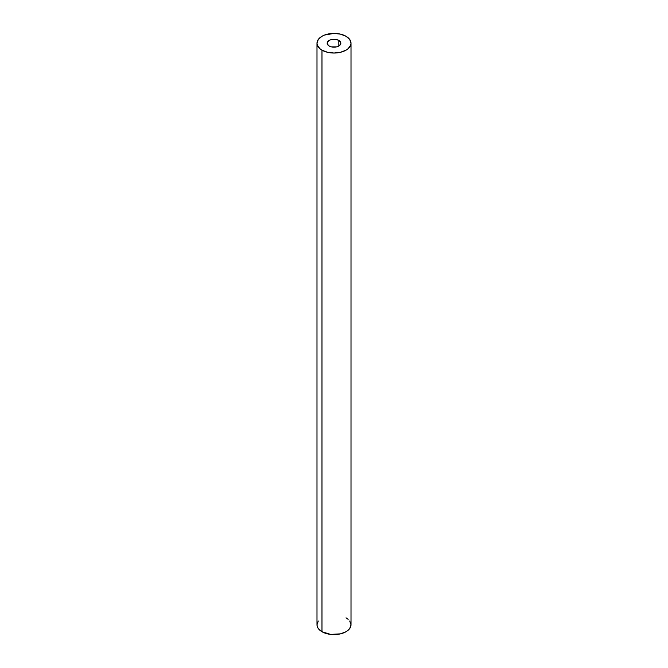 <?xml version="1.0" encoding="UTF-8"?>
<svg xmlns="http://www.w3.org/2000/svg" width="668" height="668" viewBox="0 0 668 668"><rect width="100%" height="100%" fill="white"/><g stroke="black" fill="none" stroke-linecap="round" stroke-linejoin="round"><path stroke-width="1" d="M329.174 46.008A6.822 3.941 180 0 1 327.178 43.22A6.822 3.941 180 0 1 331.386 39.579A6.822 3.941 180 0 1 338.826 40.431L338.826 46.008L336.614 46.86L331.386 46.86L329.174 46.008L327.303 43.988L327.696 41.708L330.209 39.938L334 39.278L336.614 39.579L338.826 40.431L340.697 42.451L340.697 43.988L338.826 46.008L338.826 40.431A6.822 3.941 180 0 1 340.822 43.22A6.822 3.941 180 0 1 336.614 46.86A6.822 3.941 180 0 1 329.174 46.008M318.285 621.023L316.991 624.78L317.325 626.701L318.285 628.538L321.976 631.728L321.976 50.158A17.009 9.82 180 0 1 316.991 43.22A17.009 9.82 180 0 1 327.495 34.151A17.009 9.82 180 0 1 346.024 36.272L340.505 34.151L334 33.4L324.556 35.053L321.976 36.272L318.285 39.462L316.991 43.22L317.325 45.132L319.863 48.672L321.976 50.158L327.495 52.288L334 53.039L340.505 52.288L346.024 50.158L348.137 48.672L350.675 45.132L351.009 43.22L349.715 39.462L346.024 36.272A17.009 9.82 180 0 1 351.009 43.22A17.009 9.82 180 0 1 340.505 52.288A17.009 9.82 180 0 1 321.976 50.158L321.976 631.728A17.009 9.82 0 0 0 340.505 633.848A17.009 9.82 0 0 0 351.009 624.78L349.715 621.023M316.991 43.22L316.991 624.78A17.009 9.82 0 0 0 321.976 631.728L330.685 634.408L340.505 633.848L346.024 631.728L348.137 630.233L349.715 628.538L351.009 624.78L351.009 43.22M348.137 619.328L346.024 617.842"/></g></svg>
